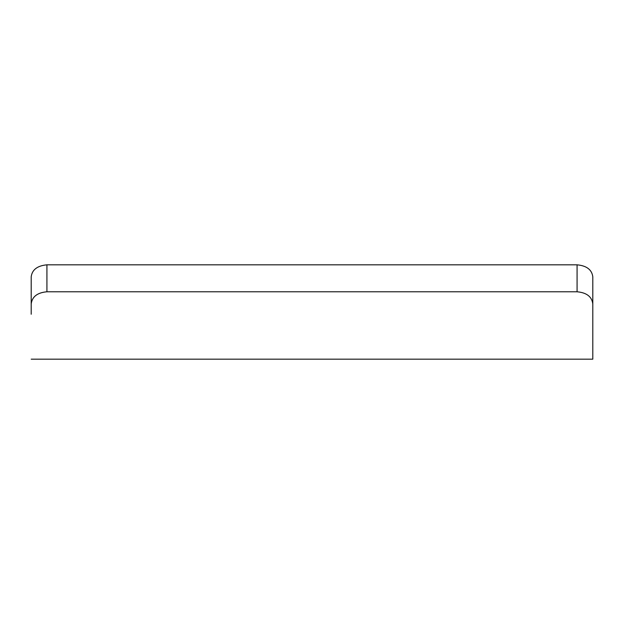 <?xml version="1.0" encoding="UTF-8"?>
<svg xmlns="http://www.w3.org/2000/svg" width="624" height="624" viewBox="0 0 624 624"><rect width="100%" height="100%" fill="white"/><g stroke="black" fill="none" stroke-linecap="round" stroke-linejoin="round"><path stroke-width="0.94" d="M31.2 303.919L31.2 276.806C32.113 269.716 37.354 265.723 46.925 264.826L46.925 291.782C37.37 292.633 32.128 296.673 31.2 303.919L31.2 314.246M592.8 303.919C591.88 296.681 586.638 292.64 577.075 291.782L577.075 264.826C586.638 265.715 591.88 269.708 592.8 276.806L592.8 359.174L31.2 359.174M577.075 264.826L46.925 264.826M577.075 291.782L46.925 291.782M592.8 359.174L592.8 314.246"/></g></svg>
